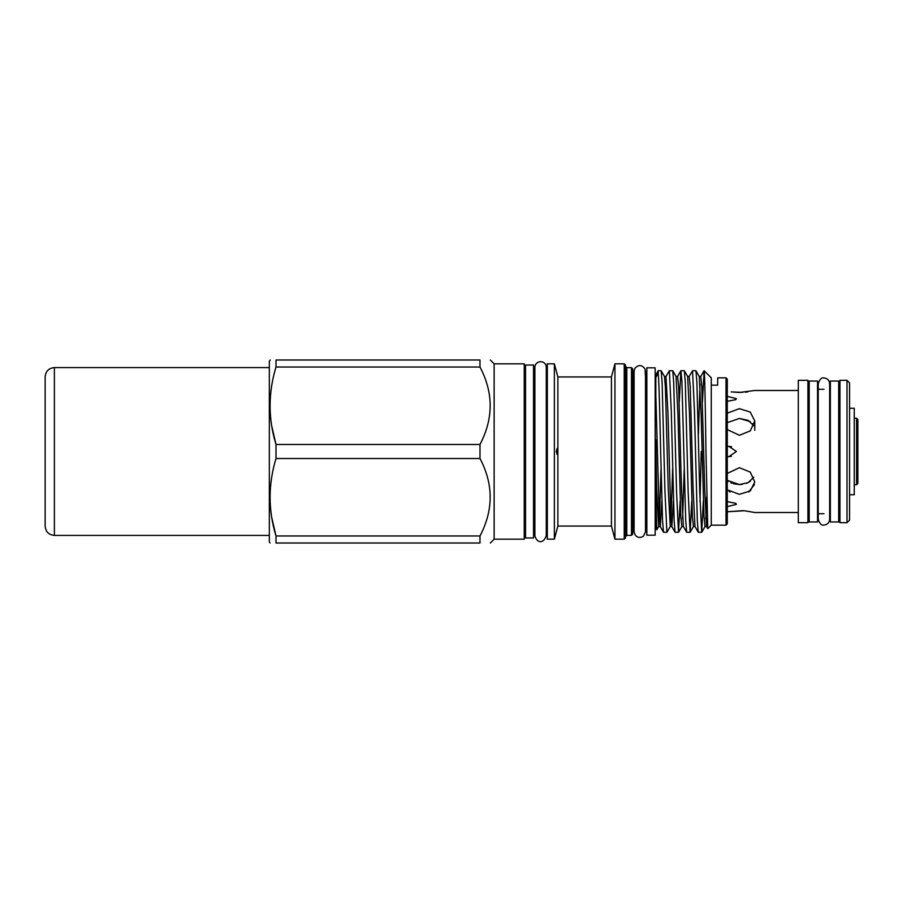 <?xml version="1.0" encoding="UTF-8"?>
<svg xmlns="http://www.w3.org/2000/svg" width="903" height="903" viewBox="0 0 903 903"><rect width="100%" height="100%" fill="white"/><g stroke="black" fill="none" stroke-linecap="round" stroke-linejoin="round"><path stroke-width="1.35" d="M817.542 451.5L817.542 381.043L809.212 381.043L809.212 521.957L817.542 521.957L817.542 451.5M838.673 451.5L838.673 381.043L830.354 381.043L830.354 521.957L838.673 521.957L838.673 451.5M849.565 494.731L854.261 494.731L854.261 408.269L849.565 408.269M856.575 418.191L857.85 419.477L857.85 483.523L856.575 484.809L856.575 418.191L854.261 418.191M747.944 391.846L745.291 392.162M742.401 392.387L731.374 391.913M731.204 391.891L739.399 392.455L754.773 390.491L798.32 390.491M743.011 510.646L727.287 511.764L744.411 510.748L754.773 512.509L798.32 512.509M730.188 492.033L729.026 491.3M754.468 484.595L748.598 492.033M729.466 456.613L731.306 456.342M731.588 446.725L729.466 446.387M847.003 522.69L839.959 522.69L839.959 380.31L847.003 380.31L849.565 382.872L849.565 520.128L847.003 522.69L847.003 380.31M807.925 389.272L809.212 389.272M817.542 389.272L823.942 389.272M829.643 383.673L829.643 519.327C829.304 522.792 827.408 524.688 823.942 525.027C821.595 525.715 819.687 523.819 818.242 519.327L818.242 383.673C819.687 379.181 821.595 377.285 823.942 377.973C827.408 378.312 829.304 380.208 829.643 383.673L829.643 389.272L830.354 389.272M838.673 389.272L839.959 389.272M807.925 513.728L809.212 513.728M817.542 513.728L823.942 513.728M829.643 513.728L830.354 513.728M838.673 513.728L839.959 513.728M798.32 380.31L807.925 380.31L807.925 522.69L798.32 522.69L798.32 380.31M533.538 451.5L533.538 365.026L525.535 365.026L525.535 537.974L533.538 537.974L533.538 451.5M655.172 451.5L655.172 367.814L646.841 367.814L646.841 535.186L655.172 535.186L655.172 451.5M625.519 365.094L625.519 537.906L624.233 539.181L624.233 363.819L625.519 365.094M632.755 368.909L632.755 534.091L631.468 535.377L631.468 367.623L632.755 368.909M727.287 379.125L727.287 523.875L726.012 525.162L726.012 377.838L727.287 379.125M704.126 370.704L711.282 377.838L711.282 525.162L707.76 528.616L705.965 451.5C705.356 409.003 704.746 370.411 704.137 370.704L702.432 402.106M655.815 377.386L655.815 374.858L658.219 370.704L661.165 370.749L662.102 382.33L664.969 491.898L666.899 532.296L663.491 532.251L662.554 520.67L660.657 451.5C659.788 415.188 659.134 382.906 658.219 373.368L655.815 377.386L655.815 407.817L655.172 389.938M658.219 370.704L658.219 373.368M669.349 370.704L672.758 370.749L673.694 382.33L676.561 491.898L678.492 532.296L675.083 532.251L674.146 520.67L671.279 411.102L669.349 370.704L665.996 376.461L667.994 413.946L670.85 515.737L671.855 526.596L673.446 500.894M680.941 370.704L684.35 370.749L685.298 382.33L688.154 491.898L690.084 532.296L686.675 532.251L685.738 520.67L681.912 381.529L680.885 370.749L679.237 402.106M692.533 370.704L695.942 370.749L696.89 382.33L699.746 491.898L701.676 532.296L698.267 532.251L697.33 520.67L694.463 411.102L692.533 370.704L689.181 376.461L690.208 386.461L693.109 489.054L694.971 526.539L693.448 526.539L690.152 532.251L691.788 500.894M666.899 532.296L670.252 526.539L668.254 489.054L665.398 387.263L664.461 376.461L661.165 370.749M678.492 532.296L680.196 500.894M701.225 451.5L700.006 501.831M704.137 469.921L704.137 467.088M701.676 532.296L703.381 500.894M655.172 415.064L655.815 528.142L656.797 529.779M655.815 491.108L656.763 529.779L658.659 526.539L656.662 489.054L655.815 439.829M554.363 539.181L547.308 539.181L547.308 363.819L554.363 363.819L554.363 539.181L557.873 526.054L557.873 376.946L611.433 376.946L614.943 363.819L614.943 539.181L624.233 539.181M611.433 376.946L611.433 526.054L614.943 539.181M494.144 539.181L524.248 539.181L524.248 363.819L494.144 363.819L494.144 539.181L490.34 542.996M271.69 425.776L276.002 444.479C268.123 418.789 268.123 392.974 276.002 367.024L276.002 360.004C268.123 360.004 268.123 360.004 276.002 360.004C268.123 360.004 268.123 360.004 276.002 360.004L479.99 360.004C493.557 360.004 493.557 360.004 479.99 360.004C493.557 360.004 493.557 360.004 479.99 360.004L479.99 367.024C493.557 392.76 493.557 418.574 479.99 444.479L479.99 458.521C493.557 484.256 493.557 510.071 479.99 535.976L479.99 542.996C493.557 542.996 493.557 542.996 479.99 542.996C493.557 542.996 493.557 542.996 479.99 542.996L276.002 542.996C268.123 542.996 268.123 542.996 276.002 542.996C268.123 542.996 268.123 542.996 276.002 542.996L276.002 535.976C268.123 510.285 268.123 484.471 276.002 458.521L479.99 458.521M270.29 360.004L269.331 361.223L269.331 541.777L270.031 542.996M479.99 444.479L276.002 444.479L276.002 458.521M711.282 385.163L717.682 385.163L717.682 377.838L726.012 377.838M557.873 376.946L554.363 363.819M556.282 451.5L557.027 448.622L557.806 451.5L557.027 454.378L556.282 451.5M753.576 425.381L752.447 423.676M750.258 421.599L739.399 418.45L748.181 420.346L753.779 425.798M727.287 429.568L739.399 435.291L750.269 430.889L754.773 421.001L750.258 412.061L739.399 408.664L727.287 413.156M753.779 477.202L748.169 482.654L739.399 484.55L742.255 484.369M746.318 483.421L750.269 481.389M727.287 489.832L739.399 494.336L750.269 490.927L754.773 481.999L750.258 472.1L739.399 467.709L727.287 473.432M727.287 501.662L735.821 503.343L736.396 504.337L727.287 506.651M727.287 446.511L728.935 446.375L736.396 451.5L728.935 456.625L727.287 456.489M727.287 396.349L736.396 398.663L735.821 399.657L727.287 401.338M557.806 526.336L556.688 530.433M733.484 483.748L739.399 484.55L727.287 480.351L728.552 481.401M730.843 482.755L732.085 483.286M727.287 422.649L739.399 418.45M655.815 405.752L655.815 407.817M271.69 517.272L276.002 535.976L479.99 535.976M276.002 367.024L479.99 367.024M45.15 376.833L45.15 526.167C45.703 531.777 48.773 534.858 54.383 535.411L54.383 367.589C48.773 368.142 45.703 371.223 45.15 376.833L45.15 520.512M631.468 367.623L626.795 367.623L626.795 535.377L625.519 536.653M634.098 376.788L634.03 526.212L632.755 527.499M655.815 395.108L659.258 515.737L660.262 526.596L661.854 500.894M680.885 370.749L677.589 376.461L678.616 386.461L681.517 489.054L683.379 526.539L681.855 526.539L678.559 532.251M698.38 434.557L700.006 384.012M704.069 370.749L700.773 376.461L701.8 386.461L704.701 489.054L706.564 526.539L705.04 526.539L701.744 532.251M659.427 518.988L661.064 468.443M671.019 518.988L672.656 468.443M677.589 376.461L676.054 376.461L677.916 413.946L680.817 516.539L681.855 526.539M682.612 518.988L684.248 468.443M689.181 376.461L687.646 376.461L689.508 413.946L692.409 516.539L693.448 526.539M700.773 376.461L699.238 376.461L701.1 413.946L704.001 516.539L705.04 526.539M705.796 518.988L706.688 496.898M546.281 535.66C543.267 544.622 536.529 542.703 534.881 535.66L534.881 367.34C535.118 359.947 546.123 359.71 546.281 367.34L546.281 535.66L546.281 530.027L547.308 530.027M547.308 372.973L546.281 372.973L546.281 367.34M646.841 376.788L645.498 376.788L645.024 368.977C641.965 364.722 638.602 364.485 634.956 368.243L634.098 371.246L634.098 531.754L635.328 535.298C637.879 537.883 640.622 538.132 643.579 536.021L645.498 531.754L645.498 526.212L646.841 526.212M645.498 531.754L645.498 371.246M614.943 363.819L624.233 363.819M494.144 363.819L490.34 360.004M655.172 526.212L655.815 526.212M533.538 372.973L534.881 372.973M524.248 372.973L525.535 372.973M754.773 421.001L754.773 430.313M524.248 530.027L525.535 530.027M533.538 530.027L534.881 530.027M655.172 376.788L655.815 376.788M711.282 525.162L726.012 525.162M557.873 526.054L611.433 526.054M626.795 535.377L631.468 535.377M663.491 532.251L660.195 526.539L658.659 526.539M675.083 532.251L671.787 526.539L670.252 526.539M686.675 532.251L683.379 526.539M698.267 532.251L694.971 526.539M707.76 528.616L706.564 526.539M665.996 376.461L664.461 376.461M676.054 376.461L672.758 370.749M687.646 376.461L684.35 370.749M699.238 376.461L695.942 370.749M634.03 376.788L632.755 375.501M626.795 367.623L625.519 366.347M856.575 484.809L854.261 484.809M54.383 367.589L269.331 367.589M54.383 535.411L269.331 535.411"/></g></svg>
